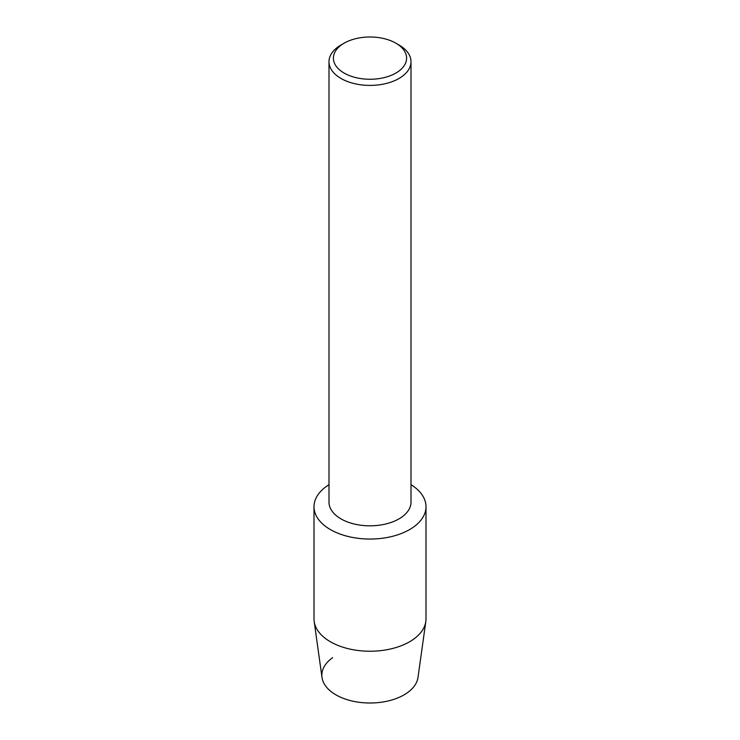 <?xml version="1.0" encoding="UTF-8"?>
<svg xmlns="http://www.w3.org/2000/svg" width="740" height="740" viewBox="0 0 740 740"><rect width="100%" height="100%" fill="white"/><g stroke="black" fill="none" stroke-linecap="round" stroke-linejoin="round"><path stroke-width="1.11" d="M426 506.715A56 32.329 180 0 1 409.599 529.581A56 32.329 180 0 0 411.005 484.7A56 32.329 180 0 1 426 506.715L426 618.899A56 32.329 180 0 1 425.815 621.508L417.998 677.452A48.146 27.796 180 0 1 404.049 694.869A48.146 27.796 180 0 1 337.736 695.841A48.146 27.796 180 0 1 332.658 657.657M395.882 43.188L398.999 44.992A41.005 23.671 180 0 1 411.005 61.725L411.005 502.146A41.005 23.671 180 0 1 398.999 518.888A41.005 23.671 180 0 1 354.303 524.022A41.005 23.671 180 0 1 328.995 502.146L328.995 61.725A41.005 23.671 180 0 1 341.001 44.992L344.118 43.188A36.593 21.127 180 0 1 395.882 43.188A36.593 21.127 180 0 1 395.882 73.066A36.593 21.127 180 0 1 344.118 73.066A36.593 21.127 180 0 1 344.118 43.188L341.001 44.992M409.599 529.581A56 32.329 180 0 1 331.132 529.988A56 32.329 180 0 1 328.995 484.7A56 32.329 180 0 0 314 506.715A56 32.329 180 0 0 348.568 536.593A56 32.329 180 0 0 409.599 529.581M411.005 61.725A41.005 23.671 180 0 1 398.999 78.468A41.005 23.671 180 0 1 354.303 83.602A41.005 23.671 180 0 1 328.995 61.725M425.815 621.508A56 32.329 180 0 1 409.599 641.765A56 32.329 180 0 1 350.668 649.248A56 32.329 180 0 1 314.186 621.508A56 32.329 180 0 1 314 618.899L314 506.715M404.049 694.869A48.146 27.796 180 0 1 353.378 701.298A48.146 27.796 180 0 1 322.002 677.452L314.186 621.508"/></g></svg>
